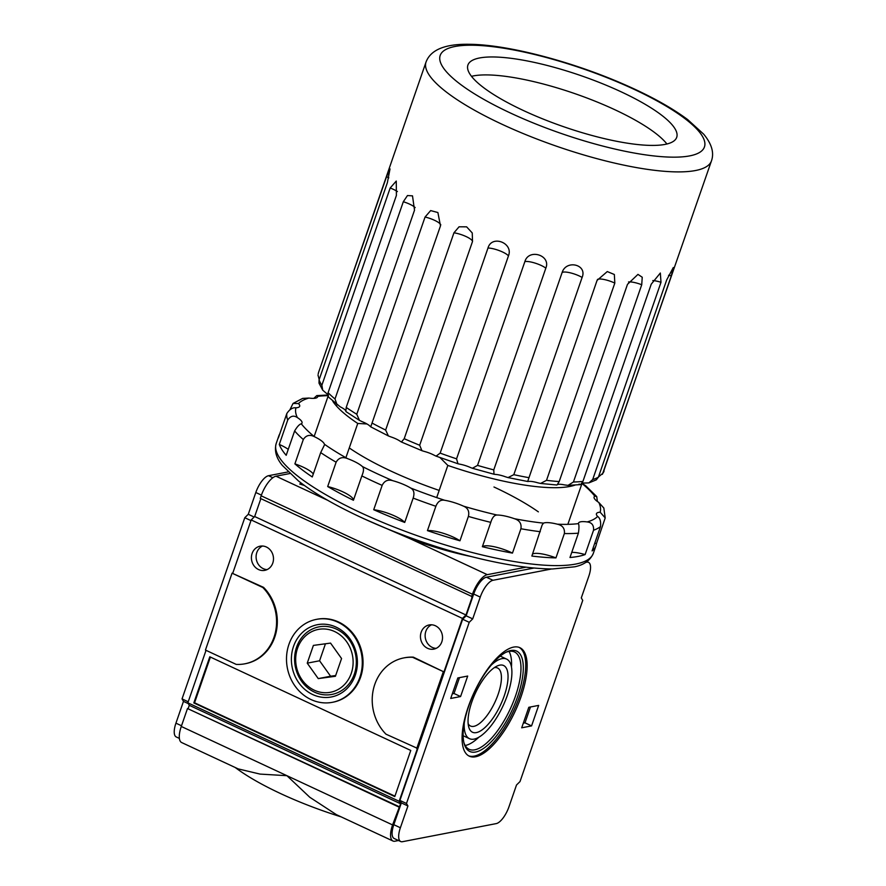 <?xml version="1.0" encoding="UTF-8"?>
<svg xmlns="http://www.w3.org/2000/svg" width="886" height="886" viewBox="0 0 886 886"><rect width="100%" height="100%" fill="white"/><g stroke="black" fill="none" stroke-linecap="round" stroke-linejoin="round"><path stroke-width="1.33" d="M466.623 226.838L472.249 232.952L472.515 241.468L404.215 438.703L401.424 442.014L400.151 441.228A12.581 3.068 19.1 0 0 390.826 436.876L388.389 435.934L385.643 430.053L453.942 232.808L459.059 226.805L466.623 226.838M487.987 248.014A12.581 3.068 -160.9 0 1 499.593 250.738A12.581 3.068 -160.9 0 1 508.453 255.888C513.703 242.93 491.741 234.524 487.987 248.014L419.676 445.259L421.957 450.697L401.424 442.014M508.453 255.888L440.154 453.123L436.078 456.135L434.384 455.326A12.581 3.068 19.1 0 0 424.106 451.373L421.957 450.697M524.866 261.603A12.581 3.068 -160.9 0 1 535.1 263.109A12.581 3.068 -160.9 0 1 545.831 268.159C551.203 255.19 528.709 248.202 524.866 261.603L456.567 458.837L457.951 463.755L436.078 456.135M545.831 268.159L477.532 465.394L472.415 468.273L470.333 467.465A12.581 3.068 19.1 0 0 459.812 464.175L457.951 463.755M562.078 272.644A12.581 3.068 -160.9 0 1 570.241 272.822A12.581 3.068 -160.9 0 1 582.113 277.44C587.562 264.438 566.065 259.343 562.078 272.644L493.779 469.89L493.989 474.231L472.415 468.273M582.113 277.44L513.814 474.674L508.032 477.587L505.563 476.823A12.581 3.068 19.1 0 0 495.495 474.42L493.989 474.231M597.43 279.489A12.581 3.068 -160.9 0 1 614.818 283.099L614.341 274.494L607.275 271.57L597.075 280.397L527.679 481.486L508.032 477.587M614.818 283.099L546.518 480.334L540.582 483.446L537.647 482.77A12.581 3.068 19.1 0 0 528.743 481.419L527.679 481.486M628.517 281.969A12.581 3.068 -160.9 0 1 641.73 284.749L642.239 277.24L637.964 274.383L627.487 284.328L559.188 481.574L557.272 484.686M641.73 284.749L573.43 481.995L568.026 485.362L564.415 484.897A12.581 3.068 19.1 0 0 557.504 484.564M652.816 280.563A12.581 3.068 -160.9 0 1 661 282.291L660.336 273.021L651.232 284.173L582.933 481.408C580.828 484.675 579.566 485.528 579.145 484M661 282.291L592.69 479.525L588.891 482.892L584.04 483.047A12.581 3.068 19.1 0 0 582.213 482.903M668.542 275.291A12.581 3.068 -160.9 0 1 671.311 275.867L673.305 267.517L666.693 279.932L598.393 477.166L596.311 479.847L588.891 482.892M671.311 275.867L603.012 473.113L598.449 477M327.754 394.237A12.581 3.068 19.1 0 0 326.436 393.362L322.692 390.139L319.015 383.173L319.071 379.917L387.37 182.682L390.017 168.883L386.54 176.724L318.661 372.131A151.03 36.858 19.1 0 0 318.24 373.958M345.695 410.683A12.581 3.068 19.1 0 0 340.268 406.851L328.429 397.039L328.097 392.686L396.396 195.452L396.263 181.065L390.172 187.998L321.873 385.233L322.692 390.139M345.894 411.093L346.216 407.416L414.515 210.181L412.499 195.861L407.471 195.54L403.307 201.742L335.008 398.988L337.123 404.946M388.389 435.934L370.725 426.842L440.475 225.875L437.894 212.529L430.651 210.591L425.058 217.026L356.759 414.271L359.483 420.385L345.917 411.58M556.884 485.007L540.582 483.446M370.725 426.842L369.971 426.144A12.581 3.068 19.1 0 0 362.23 421.703L359.483 420.385M319.193 379.562L317.985 375.033M523.571 110.595A110.473 26.957 19.1 0 0 676.705 137.341A110.473 26.957 19.1 0 0 581.138 75.709A110.473 26.957 19.1 0 0 467.919 65.043A110.473 26.957 19.1 0 0 523.571 110.595M296.577 647.179A34.399 30.733 79.1 0 1 349.35 640.069A34.399 30.733 79.1 0 1 330.445 694.668A34.399 30.733 79.1 0 1 296.577 647.179M297.53 648.319A32.007 28.596 79.1 0 1 346.625 641.697A32.007 28.596 79.1 0 1 329.038 692.509A32.007 28.596 79.1 0 1 297.53 648.319M307.243 663.16L318.251 678.598L335.406 676.284L341.564 658.531L330.544 643.092L313.389 645.407L307.243 663.16L319.58 660.779L330.589 676.217L335.672 675.531M330.589 676.217L318.251 678.598M325.461 643.768L319.58 660.779M293.51 646.448A36.802 32.871 79.1 0 1 349.959 638.839A36.802 32.871 79.1 0 1 329.736 697.238A36.802 32.871 79.1 0 1 293.51 646.448M341.154 816.87A125.856 30.711 -160.9 0 1 235.244 767.52M416.73 748.515L443.354 671.632L412.61 657.301A44.743 39.981 -100.9 0 0 403.883 657.899A44.743 39.981 -100.9 0 0 373.482 688.909A44.743 39.981 -100.9 0 0 385.986 734.184L417.472 748.371L399.154 801.287L400.594 803.768L392.576 824.921A19.581 7.387 115 0 0 392.941 841.002A19.581 7.387 115 0 0 395.001 841.202L398.523 840.515M392.941 841.002L336.403 814.655L309.812 797.289L286.931 775.693L181.276 726.465A19.581 7.387 115 0 0 181.652 742.546L238.201 768.893L260.041 774.087L286.931 775.693L392.576 824.921M363.836 518.72L410.971 539.098A111.869 27.3 -160.9 0 0 470.743 556.441M301.904 483.579L299.723 484L304.529 485.506M523.305 723.164L524.988 722.832L530.481 706.973M531.567 725.9L521.699 727.805L528.798 707.305L538.666 705.4L531.567 725.9L524.988 722.832M452.325 693.816L454.009 693.494L459.502 677.624M460.587 696.551L450.708 698.456L457.818 677.956L467.686 676.051L460.587 696.551L454.009 693.494M521.012 696.85A59.849 22.582 115 0 0 519.894 647.688A59.849 22.582 115 0 0 474.143 692.409A59.849 22.582 115 0 0 469.336 756.19A59.849 22.582 115 0 0 521.012 696.85M468.639 755.836A59.849 22.582 115 0 0 519.606 696.186A59.849 22.582 115 0 0 519.174 647.4M517.634 696.573A55.375 20.887 115 0 0 506.847 651.852A55.375 20.887 115 0 0 474.265 692.464A55.375 20.887 115 0 0 464.131 743.531A55.375 20.887 115 0 0 487.776 745.126A55.375 20.887 115 0 0 517.634 696.573M463.876 742.534A53.703 20.256 115 0 0 469.115 749.301A53.703 20.256 115 0 0 515.486 696.053A53.703 20.256 115 0 0 514.478 651.952A53.703 20.256 115 0 0 505.928 652.306M511.477 667.114A53.703 20.256 115 0 0 509.029 651.387M465.172 745.491A53.703 20.256 115 0 0 478.794 737.263M464.242 723.02A43.912 16.568 115 0 0 469.491 738.68A43.912 16.568 115 0 0 507.412 695.145A43.912 16.568 115 0 0 506.582 659.073L500.955 656.448A43.912 16.568 115 0 0 500.158 656.149M463.123 735.646A43.912 16.568 115 0 0 463.854 736.056L469.491 738.68M506.582 659.073A43.912 16.568 115 0 0 491.221 665.131M504.278 695.743A36.802 13.877 115 0 0 497.101 666.028A36.802 13.877 115 0 0 475.461 693.018A36.802 13.877 115 0 0 468.716 726.952A36.802 13.877 115 0 0 484.432 728.015A36.802 13.877 115 0 0 504.278 695.743M468.162 723.773A32.007 12.072 115 0 0 470.499 726.022A32.007 12.072 115 0 0 498.142 694.281A32.007 12.072 115 0 0 497.544 667.989A32.007 12.072 115 0 0 494.31 667.645M210.392 657.069L194.555 702.786L394.935 796.149M410.761 750.442L209.794 656.792L193.824 702.93L394.791 796.569L410.761 750.442M193.824 702.93L194.555 702.786M267.074 569.609A12.304 10.997 79.1 0 1 256.807 552.554A12.304 10.997 79.1 0 1 262.522 546.02M252.122 553.451A12.304 10.997 79.1 0 1 260.119 546.186A12.304 10.997 79.1 0 1 273.242 556.186A12.304 10.997 79.1 0 1 264.781 570.351A12.304 10.997 79.1 0 1 254.083 565.877A12.304 10.997 79.1 0 1 252.122 553.451M436.111 648.375A12.304 10.997 79.1 0 1 425.845 631.319A12.304 10.997 79.1 0 1 431.56 624.785M421.16 632.227A12.304 10.997 79.1 0 1 429.156 624.951A12.304 10.997 79.1 0 1 442.28 634.952A12.304 10.997 79.1 0 1 433.819 649.117A12.304 10.997 79.1 0 1 423.12 644.643A12.304 10.997 79.1 0 1 421.16 632.227M232.066 573.176L205.441 650.058L236.185 664.389A44.743 39.981 -100.9 0 0 244.913 663.791A44.743 39.981 -100.9 0 0 275.313 632.77A44.743 39.981 -100.9 0 0 262.81 587.496L232.066 573.176L263.552 587.352A44.743 39.981 79.1 0 1 276.055 632.626A44.743 39.981 79.1 0 1 245.655 663.647L244.913 663.791M262.81 587.496L263.552 587.352M412.61 657.301L413.352 657.157A44.743 39.981 79.1 0 0 404.625 657.755L403.883 657.899M443.354 671.632L413.352 657.157M316.391 619.38L317.133 619.236A42.229 37.733 79.1 0 1 362.186 653.547A42.229 37.733 79.1 0 1 333.147 702.166L332.405 702.31A42.229 37.733 79.1 0 1 295.68 686.938A42.229 37.733 79.1 0 1 288.947 644.321A42.229 37.733 79.1 0 1 316.391 619.38A42.229 37.733 79.1 0 1 361.444 653.691A42.229 37.733 79.1 0 1 332.405 702.31M439.988 457.564L447.829 465.427L436.687 497.589M574.981 485.118A134.24 32.76 -160.9 0 1 447.829 465.427M366.959 423.962L357.756 423.453L345.894 457.685M289.833 473.534L276 476.203A19.581 7.387 115 0 0 261.16 495.806L260.262 498.375L472.304 596.688L465.97 614.984L462.47 618.417L251.181 519.96L232.808 573.032M526.007 567.184L487.3 574.66A19.581 7.387 115 0 0 472.448 594.262L471.562 596.832M398.789 806.991L187.489 708.523L181.276 726.465M399.531 806.847L187.489 708.523M400.594 803.768L189.294 705.311L188.231 708.39M399.154 801.287L187.854 702.831L189.294 705.311M465.97 614.984L254.67 516.527L251.181 519.96M206.028 650.335L187.854 702.831M260.861 498.652L254.67 516.527M551.624 568.967L492.981 580.286A16.779 6.335 115 0 0 480.256 597.086L472.714 618.871L469.226 622.315L406.486 803.48L407.925 805.972L400.383 827.757L393.816 824.689L401.358 802.904L399.907 800.423L462.647 619.248L466.147 615.814L473.689 594.03A16.779 6.335 115 0 1 486.414 577.218L533.97 568.037M393.816 824.689A16.779 6.335 115 0 0 394.126 838.466L400.705 841.534A16.779 6.335 115 0 0 402.465 841.7L496.238 823.603A16.779 6.335 115 0 0 508.963 806.792L516.505 785.007L520.004 781.574L582.733 600.398L581.294 597.917L588.836 576.133A16.779 6.335 115 0 0 588.525 562.355A16.779 6.335 115 0 0 586.765 562.178L585.801 562.366M462.47 618.417L444.096 671.488M400.383 827.757A16.779 6.335 115 0 0 400.705 841.534M288.16 471.917L268.547 475.704A16.779 6.335 115 0 0 255.81 492.505L248.268 514.29L244.78 517.723L182.04 698.899L183.48 701.38L175.937 723.164A16.779 6.335 115 0 0 176.259 736.953L179.382 738.403M472.714 618.871L466.147 615.814M407.925 805.972L401.358 802.904M406.486 803.48L399.907 800.423M469.226 622.315L462.647 619.248M254.16 517.036L248.268 514.29M188.33 703.639L183.48 701.38M188.22 701.778L182.04 698.899M250.959 520.603L244.78 517.723M357.756 423.453A134.24 32.76 -160.9 0 1 332.793 401.247M288.249 449.379A20.976 5.117 19.1 0 0 279.278 444.44L287.706 420.086C290.475 415.944 293.687 415.102 297.331 417.55A160.82 39.25 -160.9 0 1 295.968 407.793A20.976 5.117 19.1 0 0 299.678 406.275A20.976 5.117 19.1 0 0 298.493 403.551A160.82 39.25 -160.9 0 1 308.948 398.058A20.976 5.117 19.1 0 0 317.631 396.839A20.976 5.117 19.1 0 0 317.697 396.363A160.82 39.25 -160.9 0 1 327.798 395.654M313.29 473.999A20.976 5.117 19.1 0 0 294.883 463.865L303.311 439.522C306.058 435.259 309.735 434.306 314.353 436.665A160.82 39.25 -160.9 0 1 301.329 423.829A20.976 5.117 19.1 0 0 302.026 423.021A20.976 5.117 19.1 0 0 297.331 417.55M301.329 423.829C299.479 424.184 297.242 426.565 294.628 430.95L286.189 455.304A167.808 40.955 19.1 0 1 279.278 444.44M290.01 409.576L293.067 403.429L298.493 403.551M295.968 407.793C292.613 407.405 289.556 409.343 286.798 413.574L278.359 437.928A167.808 40.955 19.1 0 1 278.846 435.846A167.808 40.955 19.1 0 1 279.754 433.907M313.832 398.357L316.778 395.599L317.697 396.363M308.948 398.058L302.669 398.401L293.067 403.429M593.321 553.351C590.264 560.406 584.018 564.903 574.582 566.818L552.476 568.967C526.705 568.746 494.665 563.274 456.356 552.576C394.824 535.399 329.592 505.917 298.338 480.843L282.357 465.427C276.288 458.173 274.228 450.874 276.188 443.532A167.808 40.955 -160.9 0 0 421.348 537.137A167.808 40.955 -160.9 0 0 593.321 553.351L595.979 545.654A167.808 40.955 19.1 0 1 592.092 550.915L600.52 526.561C601.018 521.511 600.055 518.144 597.629 516.438A160.82 39.25 -160.9 0 1 587.174 521.932A20.976 5.117 19.1 0 0 578.503 523.15A20.976 5.117 19.1 0 0 578.425 523.626A160.82 39.25 -160.9 0 1 557.416 524.202A20.976 5.117 19.1 0 0 543.506 523.139A160.82 39.25 -160.9 0 1 514.467 518.72A20.976 5.117 19.1 0 0 497.057 515.032A160.82 39.25 -160.9 0 1 463.5 506.161A20.976 5.117 19.1 0 0 444.717 500.291A160.82 39.25 -160.9 0 1 410.683 488.031A20.976 5.117 19.1 0 0 392.764 480.688A160.82 39.25 -160.9 0 1 362.363 466.523A20.976 5.117 19.1 0 0 347.489 458.594A160.82 39.25 -160.9 0 1 324.387 444.218A20.976 5.117 19.1 0 0 314.353 436.665M600.154 512.197L605.204 517.922L603.831 508.032L598.792 502.44A160.82 39.25 -160.9 0 1 600.154 512.197A20.976 5.117 19.1 0 0 596.444 513.714A20.976 5.117 19.1 0 0 597.629 516.438M605.204 517.922L596.466 543.572A20.976 5.117 19.1 0 0 594.727 543.295M587.174 521.932C591.815 522.474 593.941 525.232 593.542 530.238L585.114 554.581A167.808 40.955 19.1 0 1 569.975 557.504L578.403 533.162C579.145 528.1 579.145 524.922 578.425 523.626M585.114 554.581A20.976 5.117 19.1 0 0 571.747 552.377M557.416 524.202C562.588 525.365 564.914 528.488 564.371 533.549L555.943 557.892A167.808 40.955 19.1 0 1 531.866 556.043L542.143 524.966L543.506 523.139M555.943 557.892A20.976 5.117 19.1 0 0 532.564 554.038M463.5 506.161C467.93 508.01 469.558 511.443 468.384 516.438L459.956 540.792A20.976 5.117 19.1 0 0 427.44 530.625L435.868 506.283C437.773 501.509 440.719 499.516 444.717 500.291M410.683 488.031C413.906 489.847 414.726 493.203 413.153 498.098L404.725 522.441A20.976 5.117 19.1 0 0 373.726 509.727L382.154 485.384C384.435 480.788 387.968 479.226 392.764 480.688M362.363 466.523C364.013 468.052 363.847 471.186 361.853 475.926L353.425 500.269A20.976 5.117 19.1 0 0 327.687 486.547L336.115 462.204C338.685 457.774 342.483 456.578 347.489 458.594M581.991 483.501A160.82 39.25 -160.9 0 1 594.794 496.16L596.721 496.581L585.712 485.761L582.722 483.8M373.726 509.727A167.808 40.955 19.1 0 0 404.725 522.441M439.179 490.412A129.699 31.652 -160.9 0 1 349.272 447.939M493.978 487.001A134.24 32.76 -160.9 0 1 538.356 511.853M595.979 545.654A167.808 40.955 19.1 0 0 596.466 543.572M514.467 518.72C519.561 520.348 521.71 523.692 520.913 528.754L512.473 553.097A20.976 5.117 19.1 0 0 482.361 546.706A167.808 40.955 19.1 0 0 512.473 553.097M497.057 515.032C494.366 515.01 492.284 517.446 490.789 522.363L482.361 546.706M427.44 530.625A167.808 40.955 19.1 0 0 459.956 540.792M327.687 486.547A167.808 40.955 19.1 0 0 353.425 500.269M324.287 445.304L320.688 452.613L312.26 476.956A167.808 40.955 19.1 0 1 294.883 463.865M594.794 496.16A20.976 5.117 19.1 0 0 594.107 496.968A20.976 5.117 19.1 0 0 598.792 502.44M596.721 496.581L597.319 500.978M471.496 76.329A110.473 26.957 -160.9 0 1 614.84 109.72A110.473 26.957 -160.9 0 1 666.914 143.997M711.469 160.864C714.315 152.746 711.702 143.842 703.661 134.151L687.724 119.632C671.4 107.461 649.715 95.511 622.681 83.782C570.772 61.189 507.711 44.743 469.957 44.3C445.348 43.746 430.718 49.649 426.044 62.02A151.03 36.858 19.1 0 0 502.129 124.306A151.03 36.858 19.1 0 0 711.469 160.864L602.391 474.342M404.215 438.703A151.03 36.858 19.1 0 0 419.676 445.259M440.154 453.123A151.03 36.858 19.1 0 0 456.567 458.837M477.532 465.394A151.03 36.858 19.1 0 0 493.779 469.89M513.814 474.674A151.03 36.858 19.1 0 0 528.776 477.643M546.518 480.334A151.03 36.858 19.1 0 0 559.188 481.574M573.43 481.995A151.03 36.858 19.1 0 0 582.933 481.408M592.69 479.525A151.03 36.858 19.1 0 0 598.393 477.166M603.012 473.113A151.03 36.858 19.1 0 0 604.086 470.975M319.071 379.917A151.03 36.858 19.1 0 0 321.873 385.233M328.097 392.686A151.03 36.858 19.1 0 0 335.008 398.988M346.216 407.416A151.03 36.858 19.1 0 0 356.759 414.271M372.175 423.12A151.03 36.858 19.1 0 0 385.643 430.053M453.942 232.808A12.581 3.068 -160.9 0 1 466.136 236.573A12.581 3.068 -160.9 0 1 472.515 241.468M425.058 217.026A12.581 3.068 -160.9 0 1 440.785 224.856M403.307 201.742A12.581 3.068 -160.9 0 1 415.18 207.612M390.172 187.998A12.581 3.068 -160.9 0 1 397.415 191.575M386.54 176.724A12.581 3.068 -160.9 0 1 388.81 177.853M510.613 113.098A139.844 34.133 19.1 0 0 704.813 142.602A139.844 34.133 19.1 0 0 501.498 47.866A139.844 34.133 19.1 0 0 510.613 113.098M327.886 500.38L276 476.203M472.448 594.262L261.16 495.806M487.3 574.66L410.971 539.098M480.256 597.086L473.689 594.03M492.981 580.286L486.414 577.218M261.403 495.108L255.81 492.505M272.866 477.709L268.547 475.704M181.519 725.767L175.937 723.164M600.52 526.561A167.808 40.955 -160.9 0 1 593.542 530.238M578.403 533.162A167.808 40.955 -160.9 0 1 564.371 533.549M540.294 531.7A167.808 40.955 -160.9 0 1 520.913 528.754M490.789 522.363A167.808 40.955 -160.9 0 1 468.384 516.438M435.868 506.283A167.808 40.955 -160.9 0 1 413.153 498.098M382.154 485.384A167.808 40.955 -160.9 0 1 361.853 475.926M336.115 462.204A167.808 40.955 -160.9 0 1 320.688 452.613M303.311 439.522A167.808 40.955 -160.9 0 1 294.628 430.95M287.706 420.086A167.808 40.955 -160.9 0 1 286.798 413.574M426.044 62.02L318.661 372.131M567.848 524.346L582.18 482.948M586.92 561.602L588.525 562.355M314.142 436.488L328.019 396.396M579.987 484.642L568.026 485.362M327.731 395.034L316.778 395.599M276.188 443.532L278.846 435.846"/></g></svg>
